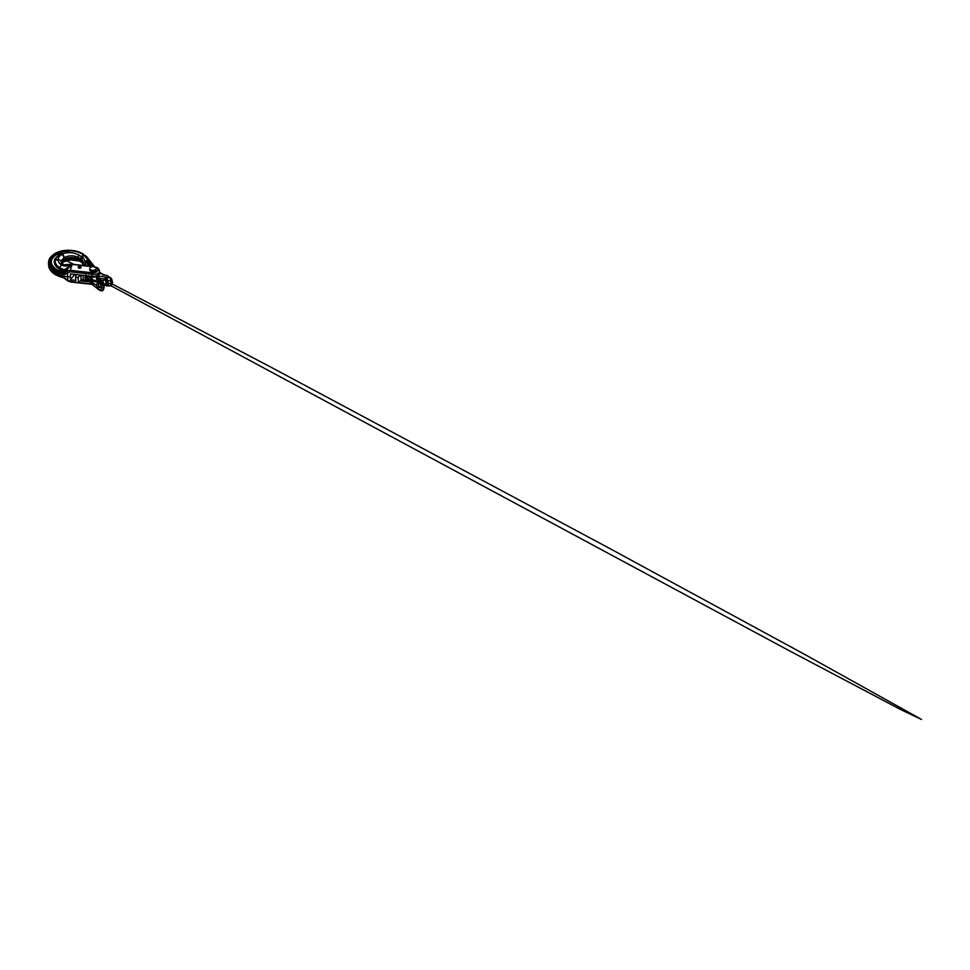 <?xml version="1.0" encoding="UTF-8"?>
<svg xmlns="http://www.w3.org/2000/svg" width="970" height="970" viewBox="0 0 970 970"><rect width="100%" height="100%" fill="white"/><g stroke="black" fill="none" stroke-linecap="round" stroke-linejoin="round"><path stroke-width="1.45" d="M80.461 267.005A1.14 0.655 180 0 1 78.849 267.938A1.14 0.655 180 0 1 80.461 267.005M78.23 267.465L78.23 267.514A1.431 0.825 180 0 1 81.08 267.526L81.08 267.465M89.992 269.163A3.165 1.831 0 0 0 89.786 269.793A3.165 1.831 0 0 0 90.719 271.091A3.165 1.831 0 0 0 94.163 271.491A3.165 1.831 0 0 0 96.115 269.793A3.165 1.831 0 0 0 95.921 269.163M95.193 267.223A3.165 1.831 180 0 1 96.115 268.52A3.165 1.831 180 0 1 94.163 270.206A3.165 1.831 180 0 1 90.719 269.805A3.165 1.831 180 0 1 89.786 268.52A3.165 1.831 180 0 1 91.738 266.835A3.165 1.831 180 0 1 95.193 267.223M75.733 276.911L75.733 281.7A1.431 0.825 0 0 0 78.218 282.476L81.019 280.33A2.134 1.237 180 0 1 83.165 279.869L85.505 280.015M76.521 274.619A16.89 9.748 180 0 1 75.733 276.353A1.431 0.825 0 0 0 78.218 277.129L80.862 275.092M76.29 274.583A3.419 1.976 0 0 0 76.315 274.668L76.315 275.213M98.746 281.433L100.068 281.433M98.564 281.239L100.249 281.239M80.68 266.762A1.455 0.837 180 0 1 81.104 267.356A1.455 0.837 180 0 1 80.207 268.132A1.455 0.837 180 0 1 78.631 267.95A1.455 0.837 180 0 1 78.194 267.356A1.455 0.837 180 0 1 79.091 266.58A1.455 0.837 180 0 1 80.68 266.762M61.522 262.906A10.064 5.808 180 0 1 64.117 259.414A10.064 5.808 180 0 1 64.444 259.22L64.335 257.729C67.657 255.352 73.575 255.183 78.024 257.317L80.983 258.796L81.759 256.844L77.661 254.358L72.52 252.77L66.76 252.673L61.425 253.897C64.117 252.248 60.249 251.375 57.812 252.345L57.23 252.818M61.668 263.149L63.996 260.784L68.446 259.693L78.036 260.275M75.151 274.462A42.777 24.699 0 0 0 70.483 279.76L70.373 277.032L67.791 276.741A23.959 13.835 180 0 1 55.363 272.934A23.959 13.835 180 0 1 49.058 266.52A20.055 11.579 180 0 1 48.5 264.422A20.055 11.579 180 0 1 48.5 262.991A20.055 11.579 180 0 1 48.621 262.227M63.899 277.82L63.899 277.82A22.928 13.24 0 0 1 56.09 274.862M96.466 267.611L99.037 269.539L99.437 271.794C98.867 273.734 95.278 274.68 91.98 274.255L70.034 271.83L64.456 274.595L63.377 272.546A21.873 12.622 180 0 1 63.135 272.485L55.448 269.09L51.083 264.082C49.349 260.166 52.053 255.825 57.654 253.376L58.418 253.073L58.091 253.994C52.768 256.335 50.161 260.457 51.81 264.216C52.768 266.374 54.587 268.253 57.279 269.842A19.473 11.24 0 0 0 57.509 269.963L63.45 272.315L58.915 271.006L62.71 272.812A22.904 13.216 0 0 0 63.911 273.103A1.14 0.727 -165.1 0 0 64.626 272.994L64.456 274.595A23.789 13.738 0 0 1 55.472 271.345A23.789 13.738 0 0 1 49.215 264.968A1.14 0.909 -23.4 0 1 50.064 264.022L54.647 269.248L62.71 272.812M70.373 277.032L70.483 273.94L91.944 276.317A6.535 3.771 0 0 0 99.692 272.388A6.535 3.771 0 0 0 99.486 271.624M59.279 252.006L71.719 250.806L77.624 251.921L83.129 254.322M83.687 254.758A5270.398 1222.2 99.7 0 0 83.687 254.673L82.05 257.086L81.565 260.396L77.927 258.832A10.064 5.808 0 0 0 64.444 259.22L64.335 260.578C67.657 258.954 73.575 258.214 78.024 260.202L81.686 261.851L80.983 261.524L81.638 261.657L81.565 260.396M69.391 267.247L69.161 266.798A3.31 0.849 -98 0 1 69.282 265.804A16.308 8.451 162.7 0 1 68.894 265.853C66.178 266.132 63.438 266.253 61.753 265.077A3.31 1.976 121.9 0 0 59.582 267.732L64.214 269.708L70.337 266.277L64.832 271.151A1.14 0.909 -161.6 0 1 64.032 271.345L58.831 268.642C55.666 266.556 54.138 264.131 54.235 261.366L54.744 259.087A18.915 10.925 180 0 1 54.841 258.844L60.031 254.298C61.255 253.679 59.922 252.661 58.443 253.061L57.242 252.721L57.812 252.345M59.922 254.407L56.599 257.147L55.205 260.918C55.132 263.513 56.587 265.78 59.582 267.732A1.14 0.679 121.9 0 1 58.831 268.642M91.944 276.317L92.198 272.764C95.036 273.079 97.436 271.697 97.764 270.327C98.334 268.993 96.988 267.199 94.151 266.883M70.616 266.532L71.731 265.865L69.282 265.804L69.743 264.422L70.907 264.386L70.337 266.277L71.731 265.865L70.252 270.339L67.367 270.921A4.571 3.734 15.2 0 0 67.063 271.127L64.626 272.994A1.14 0.727 -163.9 0 1 63.911 273.103A22.928 13.24 0 0 1 56.09 270.169A22.928 13.24 0 0 1 50.064 264.022A1.14 0.909 -22.7 0 1 51.083 264.082A1.14 0.909 -22.5 0 0 51.81 264.216M70.483 279.76L75.648 280.342M80.34 280.851L90.828 282.015M59.303 254.382C59.74 253.958 59.558 253.74 58.758 253.728L58.443 253.073M63.935 272.982L63.377 272.546L63.935 272.982A1.14 0.825 -156.1 0 0 64.687 272.861L64.481 272.194A1.14 1.067 96.4 0 1 63.559 272.582A1.14 1.067 96.4 0 0 63.559 272.582L63.111 272.473M57.012 252.673C51.095 255.255 48.245 259.875 50.076 264.022A19.036 10.985 0 0 1 56.927 252.636L56.405 253.073L57.012 252.673L58.127 253.982M64.335 257.729A3.019 1.746 -120 0 0 62.201 254.249C66.966 251.594 74.581 252.37 79.176 255.34L81.638 256.929A1.467 0.752 -64.3 0 0 80.704 258.675M82.11 256.965A0.861 0.667 27 0 0 81.759 256.844L82.559 255.304C82.802 254.928 82.971 254.007 83.602 254.334L83.566 254.322C77.333 249.848 65.451 248.95 57.46 252.273L54.162 253.934L49.603 258.505L48.658 261.463A19.897 11.482 0 0 0 49.215 264.968L49.215 268.023A23.789 13.738 0 0 0 55.472 274.401A23.789 13.738 0 0 0 64.456 277.65L67.633 280.5L64.626 278.208M61.425 253.897L60.031 254.298L61.425 253.897M59.509 254.637L61.777 254.504C59.437 255.934 58.2 257.656 58.067 259.645C58.091 257.644 59.279 255.898 61.607 254.419M62.517 264.701L61.365 262.118C61.389 260.53 62.262 259.135 63.996 257.935A3.019 1.831 -122.4 0 0 61.777 254.504M64.165 265.368A3.31 1.916 120 0 0 63.656 264.774A3.31 1.916 120 0 0 61.995 264.931L61.753 265.077C59.243 263.537 58.018 261.73 58.054 259.645C58.115 261.706 59.425 263.476 61.995 264.931L69.513 264.313L68.894 265.853A3.31 0.921 82.8 0 0 68.737 266.98L69.052 267.477M61.377 262.482L63.656 264.774L65.414 264.895M70.968 264.386L70.907 264.386A11.725 6.766 180 0 0 71.404 264.386A2.91 1.673 180 0 1 71.913 264.422L92.55 266.702M61.365 262.118A3.31 2.704 180 0 0 58.067 259.645L58.054 259.645A3.31 2.704 -177.5 0 0 55.205 260.918A1.14 0.934 -177.5 0 1 54.235 261.366M80.983 261.524L80.983 258.796L81.638 258.869M75.684 282.161L67.876 280.694L67.367 270.921M67.633 272.437L67.33 267.829M63.656 270.982L64.214 269.708L64.481 272.194A1.14 0.909 -161.6 0 1 63.693 272.376L63.438 272.558M70.034 281.542L67.633 280.5M64.335 260.578A3.019 1.746 60 0 1 63.717 261.754A3.019 1.746 60 0 1 63.547 261.827M79.176 255.34A1.685 0.812 -61.4 0 0 78.024 257.317L78.024 260.202A1.685 0.934 112.3 0 0 78.437 260.881A1.685 0.934 112.3 0 0 79.176 260.736L81.638 261.827M63.996 257.935L63.996 260.784A3.019 1.831 57.6 0 1 63.389 261.948A3.019 1.831 57.6 0 1 62.383 262.094M67.682 280.827L70.046 281.712M48.621 265.174A19.897 11.482 0 0 0 48.658 265.938A19.897 11.482 0 0 0 49.215 268.023A1.14 0.909 156.6 0 0 49.276 268.229C50.44 270.836 52.586 273.031 55.714 274.837L63.947 277.929L67.367 280.645M98.782 281.458C99.546 281.943 100.88 281.179 100.031 280.73C99.267 280.245 97.934 281.009 98.782 281.458L98.528 281.094M98.552 286.611L98.782 287.217C99.546 287.544 100.88 286.781 100.031 286.489M106.227 282.913L104.893 279.069L98.2 278.099L97.606 277.141C98.722 276.268 101.45 276.426 102.408 276.438L107.039 277.699L108.155 283.434L106.227 282.913L105.621 283.931M96.224 285.083L97.934 287.702L98.988 287.835L99.352 286.877L97.934 284.101L96.782 284.016L96.224 285.083L92.356 282.84L90.683 280.572L90.877 278.608L92.489 280.948L98.043 282.512L98.649 281.53L100.953 282.646A1.14 0.655 120 0 0 100.14 283.955L98.043 282.512L97.934 284.101M86.863 280.415L88.197 280.512L86.863 280.415L86.754 278.717L84.996 277.735L85.748 274.777M84.996 277.735L85.627 279.966L85.518 278.269A2086.337 1458.043 -52.5 0 1 85.627 276.353L85.13 275.832M90.671 280.342L90.683 280.415C90.525 279.53 89.701 278.996 88.173 278.814L86.742 278.717L85.99 275.662M87.142 261.985L86.973 263.088L89.349 262.021L86.184 261.779L86.306 262.458L87.142 261.985L86.306 262.458M89.349 262.021L88.185 263.003M87.785 264.434L90.089 263.513L89.749 262.688L87.057 263.234L88.258 263.222L87.615 264.167M89.604 263.816L89.992 263.088M89.689 263.5L88.549 263.161L89.749 263.428M88.622 263.646L87.785 264.895M89.604 264.276L88.622 264.107M89.567 262.955L88.876 263.561M88.112 263.719L87.179 263.901M85.881 260.712L86.075 262.009L85.881 260.712L87.943 260.299L88.428 261.767M86.075 261.536L86.936 260.518L88.682 261.718L88.719 261.027M87.833 260.493L88.367 261.1M87.833 260.966L86.209 261.294M88.076 264.919L91.204 265.113L90.452 263.864L88.197 265.125M90.574 264.652L88.197 265.598M90.731 266.289L91.107 265.537L91.883 266.241L91.301 265.271L88.609 266.047M89.143 266.107L90.052 266.216M93.86 266.629L83.82 254.989A0.861 0.667 -152.8 0 0 83.517 254.989L81.953 259.257L84.535 265.598M85.966 265.756L83.953 258.748A7.263 4.195 0 0 0 83.832 258.553L83.553 258.202A7.081 4.086 0 0 0 83.384 258.02L82.596 257.377L83.82 254.989L86.936 257.171L94.927 267.332M109.743 277.408L106.906 275.698M103.438 275.019L99.255 272.291M111.441 285.253A1.431 1.067 -152.6 0 1 110.628 285.386L110.58 285.616A1.431 1.212 21.9 0 0 111.368 285.398L111.914 283.046L111.441 280.342L110.58 280.318L111.501 280.027L112.18 282.888L112.193 281.724A6.366 3.346 -124.2 0 0 112.18 281.627L111.902 279.469L111.501 280.027L110.568 277.941A1.14 0.655 -60 0 0 110.35 277.517L110.35 277.517A1.14 0.655 -60 0 0 109.755 277.553L108.434 276.523M106.615 284.925A2.001 1.576 12.1 0 0 108.179 285.507C108.022 286.259 107.634 286.296 107.039 285.616A1.71 0.982 -60 0 1 106.203 285.713A1.71 0.982 -60 0 1 106.179 285.701A1.71 0.982 -60 0 1 105.839 285.083L106.615 284.925L106.615 280.839A2.001 0.606 -7.8 0 0 108.179 280.827M111.441 280.342L109.755 277.553L107.039 277.699A1.71 0.982 120 0 0 105.839 279.615L106.615 280.839M102.529 280.779L99.861 279.7M103.111 281.106C103.305 280.027 103.875 279.675 104.821 280.075L103.705 280.015M100.819 280.657L98.479 280.003C97.34 280.015 97.267 278.717 98.2 278.099L98.322 279.312M97.594 279.469L101.123 280.451A1.71 0.982 -60 0 1 101.123 280.451A1.71 0.982 -60 0 1 101.438 280.96M103.317 282.743L102.383 281.603A1.71 0.982 -60 0 0 102.068 280.997L103.802 283.107A2.001 0.885 160.9 0 1 103.814 283.349L104.263 285.677L103.669 284.743M101.183 290.612L100.953 290.563A1.14 0.655 -60 0 1 100.407 290.636L102.093 290.83A1.431 1.164 -95.2 0 1 100.807 290.127A1.431 1.2 70.5 0 0 102.456 290.709L102.953 290.26L101.05 289.909L101.304 288.102A6.366 3.346 55.8 0 0 101.304 288.005A6.366 3.977 -115.5 0 0 101.304 287.896L101.05 285.423L102.953 284.962L103.317 288.005L99.352 286.877M105.839 285.083L104.881 284.356M105.851 285.18A1.71 0.982 120 0 1 105.257 285.168A1.71 0.982 120 0 0 105.257 285.168A1.71 0.982 120 0 1 104.893 284.537L104.275 284.222M101.05 289.909L98.043 289.157L92.489 284.574L90.889 282.512L90.877 278.754A0.861 0.703 178.1 0 1 91.726 278.111L93.096 279.966L92.659 284.901L90.889 282.512M83.856 265.525L81.953 259.257A1.613 0.837 -176.2 0 1 81.88 259.196L82.292 257.377M85.627 279.954L88.003 280.718A3.468 1.758 -144.3 0 0 88.222 280.779M82.596 262.276L81.953 262.058A1.613 1.018 175.8 0 1 81.88 261.997L83.553 265.489L81.977 262.409M81.82 260.7L81.88 259.196M83.82 254.989L84.572 255.34M101.05 285.423L102.456 283.846L103.087 284.889L102.711 283.531L100.807 284.865L100.14 283.955M110.58 280.318L110.374 279.105L111.368 278.681M111.902 284.452L112.18 282.888M111.914 283.046A1.431 0.825 180 0 1 111.029 283.288L110.628 280.706L108.191 280.827M103.56 282.84A2.001 0.885 160.9 0 1 103.802 283.107L104.263 285.568M103.596 287.847L103.45 284.428L100.953 282.646L101.183 281.07L103.814 283.349L103.535 289.63A1.431 1.103 25.2 0 0 103.596 289.448L104.008 287.338A1.431 0.825 0 0 1 103.596 287.847L103.172 290.03A1.431 1.103 25.2 0 0 103.535 289.63L103.353 289.957A1.431 0.958 -145.8 0 1 103.087 290.175L103.172 290.03M103.087 290.175L103.317 288.005M103.45 284.428L103.172 285.107M102.044 280.985L101.11 280.439A1.71 0.982 -60 0 0 100.249 280.524L101.183 281.07A1.71 0.982 -60 0 1 102.044 280.985A1.71 0.982 -60 0 1 102.068 280.997L104.045 279.906M86.948 275.771L86.863 276.802L85.627 276.353M107.828 276.232L99.958 272.994A0.861 0.703 -1.6 0 1 99.68 272.958M105.839 279.615L104.893 279.069A1.71 0.982 -60 0 1 106.094 277.153M100.249 280.524L97.17 279.457C96.115 279.505 96.115 277.772 97.606 277.141M93.096 279.966L98.649 281.53M88.1 275.892A3.468 2.874 64 0 1 88.27 275.989L91.301 276.983L91.726 278.111M91.726 277.966A0.861 0.703 178 0 0 90.877 278.608C90.719 277.65 89.822 277.08 88.197 276.899L88.355 275.929M99.182 272.061L99.958 272.994C100.189 275.541 95.557 277.675 91.301 276.983L88.634 275.674M97.921 275.213L94.987 276.377L91.483 276.268M101.935 290.867A1.431 1.431 0 0 0 102.286 290.782L103.353 289.957A1.431 0.958 -145.8 0 0 103.426 289.812M112.605 282.331L110.641 285.932A1.431 1.334 -104.2 0 1 110.374 285.968A1.431 1.091 82 0 0 110.531 285.944L106.203 285.713M110.932 285.81L111.501 285.325L110.932 285.81A1.431 1.334 -104.2 0 1 110.641 285.932M111.029 283.288L110.628 285.386L108.179 285.507L108.155 283.434L111.029 283.288M103.814 288.041L104.008 287.338M110.58 285.616L109.755 285.471L110.374 285.968M109.755 285.471L107.039 285.616C107.634 286.296 108.022 286.259 108.179 285.507M97.934 287.702L98.225 289.496L100.795 290.479M85.215 279.687L86.973 280.56M88.779 280.876L90.647 281.591M91.447 281.736L88.634 280.863A0.861 0.667 -68 0 1 88.634 280.863L88.403 280.754M78.218 277.129L78.218 282.476M81.019 275.116L81.019 280.33M83.165 275.347L83.165 279.869M53.738 273.273A22.928 13.24 0 0 0 55.496 274.51M92.198 272.764L70.252 270.339L70.034 271.83M91.653 284.113L78.012 282.609M75.805 282.355L70.119 281.943L76.157 282.609M91.483 283.907L78.255 282.452M53.059 254.952A19.897 11.482 0 0 0 48.658 261.463L48.5 262.991M63.45 272.315A21.11 12.186 0 0 0 63.693 272.376L64.032 271.345M48.5 264.422L49.276 268.229A1.14 0.909 156.6 0 0 49.421 268.447M80.704 261.379A1.467 0.764 114.9 0 0 80.995 261.948L80.995 261.948A1.467 0.764 114.9 0 0 81.104 261.985M81.832 262.094L78.437 260.894A1.685 0.934 112.3 0 0 78.437 260.894L70.81 259.875L63.717 261.754L61.377 264.179M109.61 277.469A1.14 0.655 -60 0 1 110.192 277.42L110.192 277.42A1.14 0.655 -60 0 1 110.253 277.469M99.995 283.87A1.14 0.655 -60 0 1 100.795 282.561M90.877 282.221C90.719 281.276 89.822 280.694 88.197 280.512L88.197 276.899L86.863 276.802M90.707 280.863L90.877 282.379M92.671 284.901L100.237 290.539A1.14 0.655 120 0 0 100.31 290.563M96.115 268.52L96.115 269.793M89.786 268.52L89.786 269.793M76.23 275.419L76.23 274.583M75.648 281.979L75.648 276.632M98.552 286.95L98.552 284.622M106.118 283.652L104.202 284.743M65.451 264.895L72.047 264.216L94.284 266.677L97.4 267.72L99.11 269.478L99.692 272.388M59.873 254.298L56.781 256.929M62.807 258.893L64.008 259.475M66.469 260.688L73.975 264.434M112.29 284.004L271.988 367.739L609.269 548.244L805.258 654.726L921.5 719.449L901.118 709.785L788.574 650.361L110.592 285.544M108.24 284.283L106.651 283.422M91.907 284.356L77.527 282.767M83.735 254.734L86.306 256.262L94.575 266.714M112.605 282.27L111.453 278.645A1.431 1.431 0 0 0 111.38 278.56L106.955 275.456L104.202 275.08L99.389 272.206M103.948 288.175L104.178 286.696M104.336 284.671L106.179 285.701M90.865 282.149L89.931 281.227M88.597 280.851L91.459 281.749"/></g></svg>
